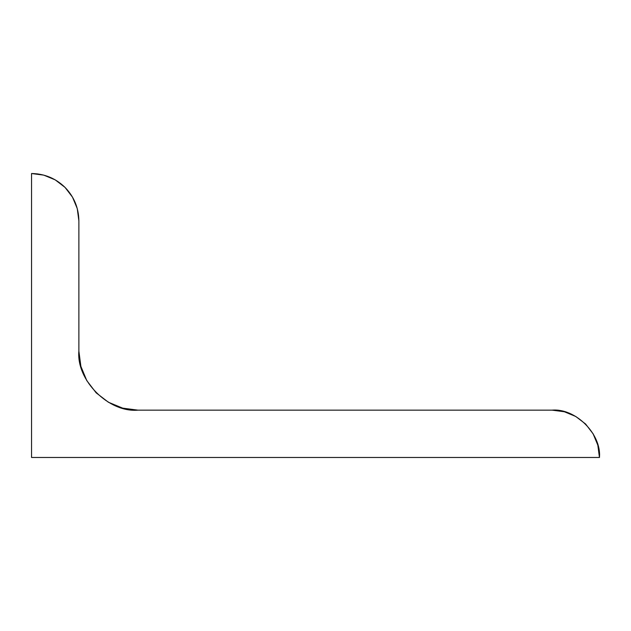 <?xml version="1.0" encoding="UTF-8"?>
<svg xmlns="http://www.w3.org/2000/svg" width="631" height="631" viewBox="0 0 631 631"><rect width="100%" height="100%" fill="white"/><g stroke="black" fill="none" stroke-linecap="round" stroke-linejoin="round"><path stroke-width="0.95" d="M77.282 208.672L78.875 220.834L78.875 351.088L80.886 366.374L79.885 361.973M65.222 187.596L72.533 197.188L77.266 208.601L72.502 197.132M55.268 179.898L64.804 187.178M37.939 173.959L31.55 173.525L43.799 175.134L55.212 179.867L43.728 175.118M31.55 457.475L31.55 173.525L43.799 175.134L55.212 179.867L65.017 187.383L72.533 197.188L77.266 208.601L78.875 220.85C78.67 207.867 74.048 196.714 65.017 187.383C55.686 178.352 44.533 173.73 31.55 173.525L31.55 457.475L599.45 457.475L31.55 457.475M593.4 434.317L597.841 445.226L599.45 457.388M599.332 454.154L599.292 453.65M552.196 410.15L564.374 411.759L575.787 416.492L585.592 424.008L593.108 433.812L597.794 445.076M130.089 409.629L122.651 408.139L137.937 410.15L552.125 410.15L564.374 411.759L575.787 416.492L585.592 424.008L593.093 433.773M556.329 410.339L555.398 410.26M122.651 408.139L108.406 402.239L96.172 392.853L86.786 380.619L80.886 366.374L86.786 380.619L96.172 392.853L108.406 402.239L122.674 408.147M597.841 445.226L599.45 457.475C601.564 434.057 575.543 408.036 552.125 410.15L137.937 410.15C108.713 412.792 76.233 380.312 78.875 351.088L78.875 220.85"/></g></svg>
